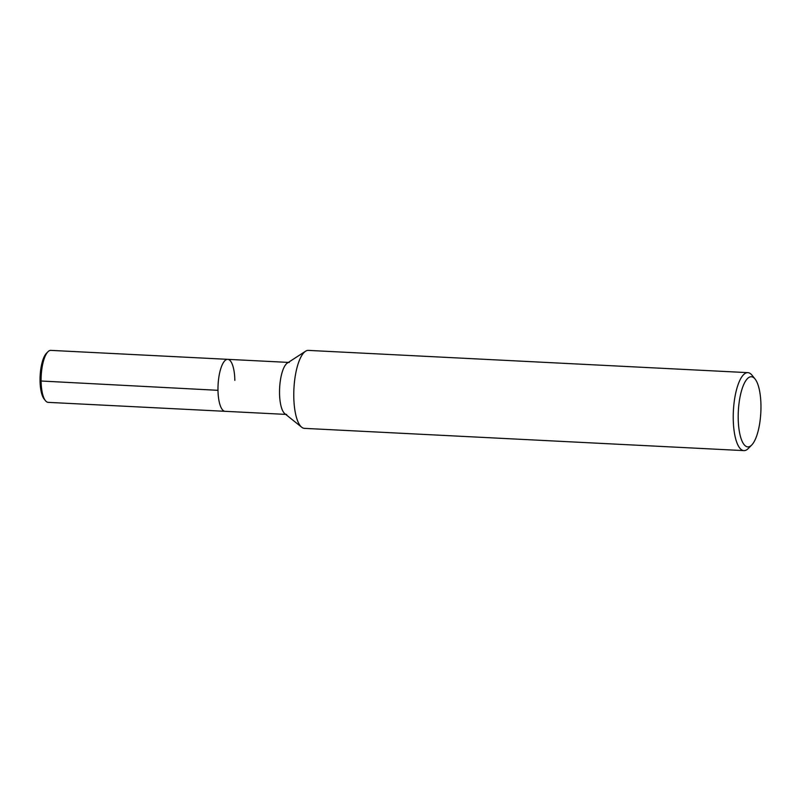 <?xml version="1.0" encoding="UTF-8"?>
<svg xmlns="http://www.w3.org/2000/svg" width="801" height="801" viewBox="0 0 801 801"><rect width="100%" height="100%" fill="white"/><g stroke="black" fill="none" stroke-linecap="round" stroke-linejoin="round"><path stroke-width="1.2" d="M751.708 445.026L748.254 448.53A39.039 12.516 -87.1 0 1 743.909 450.623L304.46 428.365A39.039 12.516 -87.1 0 1 301.687 427.223A39.039 12.516 -87.1 0 1 293.927 388.755A39.039 12.516 -87.1 0 1 305.531 351.259A39.039 12.516 -87.1 0 1 308.395 350.397L747.854 372.645A39.039 12.516 -87.1 0 1 751.969 375.158L755.053 378.993A35.134 11.264 -87.1 0 1 760.95 405.076A35.134 11.264 -87.1 0 1 751.708 445.026A35.134 11.264 -87.1 0 1 738.332 411.243A35.134 11.264 -87.1 0 1 755.053 378.993M301.687 427.223L284.806 413.666A26.022 8.34 -87.1 0 1 279.629 388.024A26.022 8.34 -87.1 0 1 287.369 363.033L305.531 351.259M743.909 450.623A39.039 12.516 -87.1 0 1 733.386 411.013A39.039 12.516 -87.1 0 1 747.854 372.645M289.281 362.452L227.734 359.339A26.022 8.34 -87.1 0 0 218.082 384.911A26.022 8.34 -87.1 0 0 225.101 411.324A26.022 8.34 -87.1 0 1 218.082 384.911A26.022 8.34 -87.1 0 1 227.734 359.339A26.022 8.34 -87.1 0 1 234.843 380.335M286.648 414.437L48.21 402.362A26.022 8.34 -87.1 0 1 45.467 400.69A26.022 8.34 -87.1 0 1 41.191 375.949A26.022 8.34 -87.1 0 1 47.94 351.769A26.022 8.34 -87.1 0 1 50.843 350.377L227.734 359.339M44.806 399.739A24.33 7.8 -87.1 0 1 44.135 399.028A24.33 7.8 -87.1 0 1 40.14 375.899A24.33 7.8 -87.1 0 1 46.448 353.291L47.95 351.769M40.05 380.956L217.992 390.317M45.467 400.69L44.135 399.028"/></g></svg>
